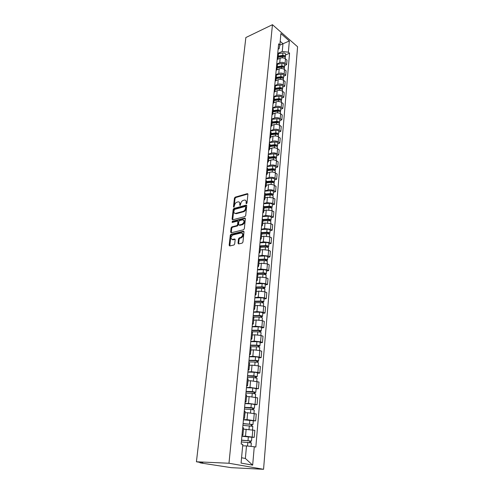 <?xml version="1.0" encoding="UTF-8"?>
<svg xmlns="http://www.w3.org/2000/svg" width="494" height="494" viewBox="0 0 494 494"><rect width="100%" height="100%" fill="white"/><g stroke="black" fill="none" stroke-linecap="round" stroke-linejoin="round"><path stroke-width="0.74" d="M246.469 203.707L247.006 202.997L247.914 194.272L247.371 193.636L235.187 197.155L234.434 198.15L233.471 206.751L233.872 207.196L234.527 205.374C234.835 203.763 235.644 202.694 236.953 202.176L238.108 201.855C239.306 201.743 239.88 202.423 239.831 203.899L239.707 205.022L240.121 205.467L240.776 203.633C241.078 202.009 241.899 200.935 243.233 200.403L244.4 200.082C245.623 199.965 246.21 200.65 246.166 202.132L246.043 203.262L246.469 203.707M238.028 243.227L238.633 243.931L242.184 243.116L242.943 242.097L243.999 231.939L243.394 231.254L231.038 234.261L230.278 235.268L229.154 245.271L229.741 245.969L233.934 245.005L234.681 243.999L235.156 239.676L234.564 238.985L232.495 239.473C230.34 238.534 230.494 237.027 232.97 234.94L241.128 232.964C243.351 233.878 243.202 235.397 240.702 237.528L239.257 237.873L238.491 238.886L238.028 243.227L238.688 243.919M228.981 463.249L196.421 461.779L245.858 37.538L272.453 24.7L228.981 463.249L263.561 469.3L297.579 46.757L272.453 24.7M244.919 216.607L245.697 215.588L246.722 205.751L246.16 205.103L233.928 208.462L233.168 209.462L232.081 219.157L232.643 219.811L244.919 216.607M245.37 218.737L244.332 228.734L243.548 229.759L231.211 232.785L230.63 232.112L231.106 227.882L231.871 226.876L236.817 225.628L237.589 224.616L237.892 221.806L237.311 221.145L232.161 222.473L232.297 221.312L244.765 218.076L245.37 218.737M196.421 461.779L202.843 462.866L200.527 462.934L231.241 467.664L263.561 469.3M278.418 54L277.832 52.463M277.258 63.794L279.746 62.719C281.704 62.053 283.482 62.269 285.075 63.368L285.476 58.872C283.883 57.767 282.111 57.551 280.16 58.224L277.616 59.336M285.476 58.872L287.008 60.163L286.619 64.652L284.637 65.498M277.406 56.989L278.017 58.36L277.146 59.762M285.075 63.368L286.619 64.652M277.424 64.733L276.825 63.213M283.692 76.193L285.686 75.366L286.082 70.815L284.532 69.543C282.932 68.45 281.148 68.234 279.184 68.888L276.757 69.92M276.393 67.814L277.011 69.16L276.14 70.537M276.152 74.545L278.764 73.445C280.734 72.797 282.525 73.013 284.13 74.1L285.686 75.366M276.405 75.619L275.806 74.125M282.735 87.049L284.742 86.24L285.143 81.621L283.581 80.361C281.963 79.287 280.166 79.071 278.19 79.707L275.843 80.676M275.368 78.793L275.992 80.114L275.115 81.467M275.01 85.462L277.77 84.332C279.746 83.702 281.549 83.918 283.173 84.993L284.742 86.24M275.38 86.666L274.769 85.196M281.765 98.059L283.784 97.269L284.192 92.582L282.617 91.347C280.981 90.285 279.172 90.062 277.183 90.686L274.886 91.612M274.324 89.933L274.954 91.236L274.077 92.557M273.824 96.54L276.757 95.379C278.746 94.762 280.561 94.984 282.204 96.04L283.784 97.269M274.337 97.88L273.713 96.435M280.777 109.23L282.809 108.464L283.223 103.709L281.636 102.486C279.987 101.443 278.165 101.221 276.165 101.826L273.88 102.715M273.262 101.239L273.904 102.524L273.021 103.814M272.651 107.766L275.726 106.593C277.733 105.994 279.561 106.216 281.216 107.254L282.809 108.464M273.275 109.26L272.645 107.846M279.777 120.567L281.821 119.82L282.241 114.997L280.635 113.799C278.974 112.768 277.14 112.546 275.127 113.132L272.836 113.997L271.953 115.244M272.188 112.725L272.836 113.978L273.287 109.112M271.589 119.116L274.683 117.967C276.702 117.387 278.542 117.609 280.215 118.634L281.821 119.82M272.2 120.808L271.564 119.425L277.011 118.733C278.647 118.677 279.585 119.097 279.832 119.986L279.82 120.067M278.764 132.077L280.82 131.355L281.247 126.452L279.629 125.278C277.949 124.266 276.103 124.043 274.077 124.612L271.768 125.445M271.101 124.377L271.756 125.606L270.866 126.841M270.514 130.626L273.627 129.521C275.658 128.959 277.511 129.181 279.196 130.188L280.82 131.355M271.107 132.54L270.465 131.182M277.733 143.754L279.802 143.056L280.234 138.085L278.604 136.931C276.912 135.93 275.047 135.708 273.009 136.258L270.687 137.066M269.99 136.208L270.656 137.412L269.767 138.616M269.421 142.315L272.552 141.241C274.596 140.697 276.467 140.92 278.165 141.908L279.802 143.056M269.996 144.446L269.347 143.118M276.689 155.616L278.77 154.937L279.209 149.892L277.56 148.756C275.856 147.78 273.972 147.558 271.922 148.089L269.588 148.867M268.866 148.225L269.539 149.404L268.65 150.577M268.31 154.184L271.459 153.146C273.515 152.621 275.405 152.844 277.115 153.813L278.77 154.937M268.872 156.542L268.211 155.246M275.627 167.651L277.721 167.003L278.165 161.878L276.504 160.766C274.781 159.809 272.886 159.581 270.823 160.093L268.47 160.846M267.723 160.433L268.403 161.581L267.507 162.717M267.18 166.231L270.354 165.231C272.422 164.73 274.324 164.953 276.053 165.904L277.721 167.003M267.729 168.818L267.056 167.559M274.547 179.878L276.659 179.254L277.109 174.049L275.43 172.962C273.695 172.023 271.786 171.795 269.705 172.289L267.34 173.011M266.562 172.826L267.254 173.944L266.352 175.049M266.038 178.464L269.224 177.5C271.311 177.025 273.225 177.247 274.973 178.18L276.659 179.254M266.569 181.298L265.883 180.063M273.454 192.296L275.572 191.697L276.035 186.411L274.337 185.349C272.583 184.429 270.663 184.2 268.569 184.67L266.186 185.367M265.383 185.417L266.081 186.504L265.185 187.572M264.87 190.882L268.081 189.968C270.181 189.511 272.114 189.733 273.874 190.647L275.572 191.697M265.389 193.969L264.698 192.771M272.342 204.905L274.479 204.331L274.942 198.965L273.231 197.927L267.415 197.248L265.019 197.909M264.185 198.205L264.895 199.267L263.994 200.298M263.691 203.503L266.921 202.626L272.756 203.306L274.479 204.331M264.191 206.838L263.487 205.683M271.212 217.712L273.361 217.169L273.837 211.716L272.108 210.703L266.247 210.024L263.833 210.654M262.969 211.204L263.685 212.229L262.783 213.223M262.493 216.323L265.741 215.489L271.626 216.174L273.361 217.169M262.969 219.923L262.258 218.799M270.064 230.723L272.225 230.21L272.707 224.671L270.965 223.689L265.056 222.998L262.629 223.603M261.734 224.412L262.462 225.406L261.554 226.357M261.27 229.34L264.543 228.555L270.477 229.241L272.225 230.21M261.734 233.217L261.011 232.131M268.897 243.943L271.076 243.462L271.564 237.83L269.804 236.879L263.845 236.188L261.4 236.756M260.48 237.836L261.215 238.793L260.301 239.707M260.035 242.573L263.327 241.832L269.304 242.523L271.076 243.462M260.474 246.728L259.745 245.679M267.711 257.38L269.903 256.929L270.403 251.205L268.625 250.279L262.617 249.587L260.159 250.118M259.202 251.483L259.949 252.403L259.035 253.274M258.776 256.016L262.092 255.324L268.119 256.016L269.903 256.929M259.196 260.462L258.455 259.455M266.507 271.027L268.711 270.613L269.218 264.796L267.421 263.901L261.369 263.209L258.893 263.703M257.899 265.352L258.658 266.235L257.745 267.063M257.498 269.681L260.832 269.039L266.908 269.736L268.711 270.613M257.893 274.417L257.146 273.46M265.284 284.908L267.507 284.525L268.02 278.61L266.204 277.752L260.097 277.054L257.609 277.511M256.584 279.456L257.349 280.302L256.429 281.08M256.195 283.568L259.554 282.982L265.679 283.68L267.507 284.525M256.571 288.613L255.812 287.699M264.037 299.012L266.278 298.666L266.797 292.652L264.963 291.824L258.813 291.127L256.3 291.546M255.237 293.8L256.016 294.603L255.095 295.332M254.873 297.691L258.257 297.153L264.432 297.851L266.278 298.666M255.231 303.05L254.453 302.18M262.771 313.357L265.025 313.042L265.556 306.928L263.703 306.138L257.498 305.434L254.972 305.811M253.873 308.386L254.663 309.145L253.737 309.831M253.533 312.047L256.936 311.56L263.166 312.264L265.025 313.042M253.86 317.735L253.076 316.913M261.487 327.942L263.753 327.664L264.296 321.452L262.425 320.692L256.164 319.989L253.62 320.322M252.483 323.218L253.286 323.941L252.36 324.57M252.162 326.639L255.596 326.219L261.876 326.923L263.753 327.664M252.471 332.666L251.674 331.894M260.177 342.768L262.462 342.533L263.012 336.21L261.122 335.494L254.805 334.784L252.249 335.074M251.069 338.316L251.884 338.989L250.952 339.569M250.773 341.49L254.225 341.119L260.56 341.829L262.462 342.533M251.057 347.862L250.248 347.14M258.85 357.854L261.147 357.662L261.709 351.228L259.795 350.549L253.428 349.838L250.853 350.085M249.637 353.673L250.458 354.303L249.526 354.822M249.359 356.588L252.835 356.285L259.227 356.995L261.147 357.662M249.618 363.318L248.791 362.652M257.491 373.198L259.813 373.05L260.381 366.505L258.448 365.863L252.026 365.152L249.427 365.35M248.173 369.296L249.007 369.883L248.074 370.346M247.92 371.951L251.421 371.71L257.868 372.42L259.813 373.05M248.155 379.052L247.315 378.441M256.114 388.815L258.448 388.704L259.029 382.047L250.594 380.732L247.982 380.88M246.679 385.203L247.531 385.734L246.592 386.141M246.457 387.58L249.983 387.407L258.448 388.704M246.66 395.064L245.808 394.508M254.713 404.703L257.065 404.635L257.652 397.861L249.143 396.583L246.512 396.688M245.166 401.394L246.031 401.875L245.086 402.221M244.968 403.481L248.519 403.376L257.065 404.635M245.141 411.366L244.277 410.872M253.286 420.869L255.657 420.851L256.256 413.953L247.661 412.725L245.012 412.768M243.622 417.881L244.499 418.307L243.554 418.591M243.456 419.672L247.031 419.634L255.657 420.851M243.598 427.958L242.721 427.526M251.835 437.326L254.219 437.357L254.83 430.336L243.486 429.144M242.054 434.664L242.937 435.035L241.998 435.251M241.912 436.146L245.512 436.19L254.219 437.357M241.566 457.759L245.364 458.469L246.506 445.915L254.262 446.749L252.669 465.144L241.072 463.082L242.807 444.378L241.171 444.038L278.635 43.861L279.851 44.898L279.116 48.776L278.134 49.215M278.326 53.204L282.265 51.45L282.969 43.738L280.178 41.335M279.795 45.176L289.348 40.959L288.373 52.197L282.265 51.45M279.851 44.898L280.901 33.561L289.348 40.959M254.262 446.749L255.83 447.076L289.552 53.204L288.373 52.197M246.506 445.915L242.671 445.829M285.569 54.951L289.552 53.204M245.364 458.469L252.669 465.144M246.043 203.262L246.648 203.621L246.765 202.478L245.703 200.434M239.38 202.2L240.436 204.238L240.312 205.368M247.902 194.006L235.792 197.501L235.039 198.495L234.076 207.085L233.471 206.751M246.704 205.461L234.533 208.801L233.773 209.802L232.711 219.799M245.666 206.924L245.265 206.467L234.533 209.407L233.872 211.296C233.816 212.809 234.403 213.501 235.644 213.365L243.06 211.376C244.407 210.858 245.234 209.777 245.537 208.128L245.666 206.924L246.271 207.27L245.642 206.683M234.953 213.371L236.249 213.698L235.724 213.346M246.271 207.27L246.142 208.468C245.839 210.117 245.018 211.197 243.666 211.716L236.336 213.68M237.855 221.436L238.503 222.139L238.201 224.943L237.429 225.956L232.489 227.203L231.723 228.203L231.272 232.767M245.351 218.416L232.909 221.639L232.371 222.424M242.011 224.313C244.53 222.232 244.703 220.725 242.517 219.805L239.621 220.552L238.849 221.565L238.546 224.375L239.133 225.042L242.011 224.313L242.622 224.647C244.894 223.047 245.259 221.54 243.709 220.114M239.195 225.073L239.751 225.369L239.139 225.042L239.751 225.369L242.622 224.647M242.326 233.267C243.919 234.681 243.585 236.212 241.319 237.849L239.88 238.194L239.115 239.207L238.651 243.542M231.976 239.497L233.119 239.788L232.495 239.473M235.125 239.312L233.119 239.788M243.974 231.587L231.655 234.576L230.896 235.582L229.815 245.95M278.116 57.242L282.611 56.514C284.192 56.427 285.087 56.878 285.31 57.866L285.304 57.952M278.554 57.174L280.104 56.489M278.159 56.804L283.056 56.013L284.34 56.717M278.227 56.094L282.716 55.365C284.291 55.279 285.186 55.729 285.409 56.724L285.137 57.323M278.431 53.679L282.939 52.944C284.507 52.852 285.402 53.309 285.625 54.297L285.618 54.383M277.134 67.845L281.654 67.141C283.241 67.061 284.149 67.505 284.371 68.475L284.365 68.561M277.19 67.832L278.875 67.11M277.177 67.375L282.105 66.61L283.389 67.338M277.239 66.678L281.759 65.974C283.346 65.893 284.254 66.338 284.476 67.314L284.18 67.919M277.412 64.232L281.981 63.51C283.568 63.43 284.47 63.874 284.692 64.856L284.686 64.936M276.127 78.595L280.685 77.916C282.284 77.842 283.198 78.28 283.426 79.238L283.42 79.318M276.14 78.497L277.609 77.885M276.177 78.101L281.135 77.36L282.426 78.114M276.239 77.416L280.79 76.731C282.389 76.656 283.303 77.101 283.531 78.058L283.216 78.67M276.344 74.946L281.018 74.236C282.611 74.162 283.519 74.6 283.747 75.563L283.741 75.644M275.115 89.507L279.703 88.852C281.308 88.778 282.228 89.216 282.463 90.155L282.457 90.235M275.133 89.291L276.307 88.815M275.164 88.982L280.16 88.265L281.438 89.043M275.226 88.309L279.808 87.648C281.413 87.58 282.333 88.012 282.568 88.957L282.235 89.575M275.232 85.814L280.036 85.116C281.642 85.042 282.556 85.481 282.79 86.425L282.784 86.506M274.084 100.572L278.702 99.942C280.32 99.881 281.247 100.307 281.487 101.233L281.475 101.313M274.114 100.239L274.967 99.905M274.133 100.023L279.166 99.331L280.438 100.134M274.195 99.362L278.807 98.726C280.425 98.664 281.358 99.09 281.592 100.016L281.234 100.64M274.071 96.849L279.042 96.157C280.66 96.089 281.58 96.521 281.821 97.448L281.808 97.528M273.04 111.811L277.684 111.206C279.314 111.144 280.252 111.57 280.493 112.471L280.487 112.552M273.083 111.348L273.583 111.156M273.089 111.224L278.153 110.563L279.413 111.385M273.151 110.576L277.795 109.971C279.425 109.909 280.364 110.335 280.604 111.243L280.215 111.872M272.849 108.044L278.029 107.359C279.66 107.297 280.592 107.723 280.833 108.637L280.827 108.711M271.978 123.21L276.659 122.629C278.301 122.58 279.24 122.994 279.487 123.883L279.481 123.957M272.033 122.592L277.128 121.962L278.363 122.808M272.095 121.956L276.77 121.376C278.412 121.326 279.351 121.74 279.598 122.629L279.178 123.265M270.897 134.782L275.609 134.232C277.264 134.183 278.215 134.596 278.468 135.461L278.455 135.535M270.959 134.133L276.09 133.528L277.461 134.121L277.295 134.393M271.015 133.51L275.726 132.96C277.381 132.911 278.326 133.324 278.579 134.195L278.128 134.831M270.484 130.922L275.967 130.268C277.616 130.225 278.567 130.638 278.814 131.509L278.807 131.583M269.804 146.527L274.547 146.008C276.214 145.965 277.177 146.372 277.43 147.218L277.424 147.292M269.866 145.841L275.034 145.273L276.418 145.853L276.195 146.156M269.922 145.242L274.664 144.717C276.331 144.674 277.288 145.082 277.542 145.928L277.048 146.576M269.391 142.605L274.911 141.988C276.572 141.945 277.529 142.352 277.782 143.204L277.776 143.279M268.693 158.457L273.472 157.963C275.152 157.932 276.115 158.327 276.374 159.154L276.368 159.222M268.761 157.734L273.966 157.197L275.356 157.771L275.065 158.092M268.816 157.148L273.59 156.647C275.269 156.617 276.232 157.012 276.492 157.845L275.955 158.494M268.285 154.468L273.843 153.881C275.516 153.844 276.479 154.245 276.733 155.079L276.726 155.147M267.569 170.566L272.379 170.103C274.071 170.078 275.047 170.467 275.306 171.27L275.3 171.338M267.637 169.806L272.873 169.3L274.281 169.862L273.898 170.214L273.948 169.479M267.692 169.238L272.497 168.769C274.189 168.744 275.164 169.133 275.424 169.942L274.831 170.597M267.155 166.509L272.75 165.953C274.436 165.928 275.411 166.317 275.671 167.133L275.664 167.2M266.42 182.86L271.268 182.428C272.972 182.41 273.954 182.792 274.219 183.577L274.213 183.644M266.494 182.07L271.774 181.594L273.188 182.15L272.787 182.539M266.55 181.508L271.391 181.076C273.089 181.057 274.071 181.44 274.337 182.23L273.688 182.885M266.013 178.735L271.644 178.217C273.343 178.198 274.324 178.581 274.59 179.378L274.584 179.446M272.855 181.773L272.923 182.576M265.259 195.346L270.138 194.951C271.854 194.939 272.849 195.315 273.12 196.075L273.114 196.143M265.334 194.519L270.65 194.08L272.077 194.624L271.669 195.062M265.389 193.975L270.261 193.574C271.978 193.562 272.966 193.938 273.238 194.704L272.509 195.365M264.846 191.153L270.527 190.672C272.237 190.659 273.225 191.036 273.497 191.808L273.491 191.87M271.743 194.259L272.015 195.161M264.08 208.03L268.995 207.665C270.718 207.665 271.725 208.03 271.996 208.771L271.99 208.832M264.16 207.165L269.508 206.764L270.953 207.295L270.533 207.783M264.197 206.64L269.119 206.27C270.848 206.264 271.848 206.634 272.12 207.375L271.299 208.036M263.666 203.763L269.384 203.324C271.107 203.318 272.108 203.689 272.379 204.436L272.373 204.497M270.607 206.937L270.551 207.61L271.2 207.993M262.876 220.917L267.828 220.583C269.57 220.59 270.582 220.948 270.86 221.664L270.854 221.726M262.962 220.009L268.353 219.645L269.804 220.163L269.384 220.707M262.919 219.509L267.958 219.169C269.693 219.169 270.706 219.534 270.984 220.25L270.138 220.948M262.468 216.576L268.223 216.174C269.965 216.174 270.971 216.539 271.249 217.261L271.243 217.323M231.637 234.564L230.395 234.866M269.458 219.818L269.403 220.472L270.144 220.892M261.659 234.008L266.649 233.711C268.403 233.724 269.421 234.076 269.705 234.767L269.699 234.823M261.74 233.057L267.18 232.73L268.643 233.236L268.211 233.835M261.536 232.588L266.779 232.273C268.526 232.285 269.545 232.637 269.835 233.329L268.977 234.076M261.252 229.587L267.05 229.228C268.798 229.241 269.817 229.593 270.101 230.29L270.094 230.352M268.291 232.902L268.236 233.532L268.989 233.94M260.418 247.309L265.445 247.049C267.211 247.074 268.242 247.414 268.532 248.074L268.526 248.13M260.406 246.321L265.982 246.031L267.464 246.525L267.019 247.179M260.023 245.876L265.574 245.586C267.34 245.604 268.372 245.95 268.662 246.617L267.791 247.408M260.011 242.813L265.852 242.492C267.618 242.511 268.643 242.857 268.934 243.53L268.927 243.585M267.106 246.203L267.056 246.802L267.81 247.198M259.159 260.826L264.222 260.604C266.007 260.634 267.044 260.968 267.34 261.604L267.334 261.659M258.918 259.801L264.765 259.548L266.26 260.023L265.815 260.733M258.461 259.381L264.358 259.122C266.136 259.146 267.174 259.48 267.47 260.122L266.587 260.962M258.751 256.25L264.642 255.978C266.414 256.003 267.452 256.337 267.748 256.985L267.742 257.041M265.902 259.714L265.852 260.295L266.618 260.678M257.88 274.565L262.981 274.386C264.778 274.423 265.821 274.744 266.124 275.356L266.118 275.405M257.226 273.509L263.537 273.281L265.043 273.75L264.586 274.516M257.176 273.089L263.117 272.873C264.914 272.91 265.957 273.231 266.26 273.843L265.371 274.738M257.473 269.903L263.407 269.681C265.198 269.712 266.241 270.039 266.538 270.656L266.538 270.712M264.679 273.454L264.63 273.997L265.402 274.368M256.016 294.603L256.584 288.521L261.721 288.391C263.53 288.434 264.586 288.749 264.895 289.33L264.889 289.379M255.836 287.422L262.277 287.242L263.802 287.699L263.333 288.527M255.873 287.02L261.857 286.853C263.666 286.897 264.722 287.212 265.025 287.798L264.129 288.737M256.176 283.784L262.147 283.605C263.957 283.649 265.006 283.964 265.315 284.556L265.309 284.606M263.432 287.409L263.388 287.934L264.167 288.286M255.157 302.729L260.437 302.631C262.258 302.686 263.327 302.989 263.642 303.538L263.635 303.582M254.509 301.568L261.005 301.439L262.536 301.877L262.067 302.766M254.546 301.186L260.579 301.068C262.4 301.124 263.463 301.426 263.777 301.976L262.913 302.439L262.864 302.976M254.855 297.894L260.875 297.765C262.691 297.82 263.759 298.123 264.068 298.685L264.062 298.728M262.166 301.606L262.123 302.1L262.913 302.439M253.515 317.167L259.128 317.105C260.968 317.173 262.048 317.469 262.363 317.988L262.363 318.025M253.163 315.944L259.708 315.87L261.258 316.296L260.776 317.247M253.2 315.586L259.276 315.518C261.11 315.586 262.184 315.876 262.505 316.401L261.635 316.827L261.579 317.451M253.515 312.245L259.578 312.159C261.412 312.227 262.487 312.523 262.802 313.048L262.796 313.091M260.881 316.037L260.838 316.5L261.635 316.827M251.674 331.845L257.806 331.832C259.659 331.906 260.746 332.19 261.067 332.678L261.067 332.715M251.798 330.566L258.387 330.548L259.955 330.955L259.461 331.98M251.829 330.233L257.948 330.214C259.801 330.288 260.888 330.572 261.209 331.06L260.338 331.455L260.276 332.172M252.144 326.83L258.257 326.8C260.103 326.874 261.19 327.158 261.511 327.658L261.505 327.695M259.572 330.714L259.535 331.141L260.338 331.455M250.279 346.763L256.454 346.807C258.325 346.893 259.418 347.165 259.751 347.615L259.745 347.653M250.402 345.436L257.047 345.479L258.628 345.868L258.208 346.035L258.127 346.955M250.433 345.127L256.602 345.164C258.467 345.25 259.566 345.522 259.893 345.979L259.017 346.331L258.949 347.14M250.754 341.669L256.917 341.694C258.776 341.774 259.875 342.046 260.202 342.515L260.196 342.552M258.245 345.639L258.208 346.035L259.017 346.331M248.859 361.941L255.083 362.04C256.966 362.139 258.072 362.398 258.411 362.818L258.405 362.849M248.988 360.558L255.682 360.663L257.275 361.034L256.855 361.188L256.769 362.195M249.013 360.274L255.231 360.367C257.115 360.466 258.22 360.725 258.56 361.145L257.677 361.466L257.596 362.374M249.347 356.754L255.552 356.835C257.43 356.934 258.535 357.193 258.868 357.625L258.862 357.656M256.886 360.818L257.677 361.466M247.414 377.385L253.688 377.54L257.041 378.311M247.55 375.946L255.904 376.465L255.484 376.595L255.386 377.7M247.574 375.687L253.836 375.841L257.195 376.582L256.312 376.86L256.219 377.867M247.908 372.106L254.163 372.248C256.053 372.353 257.17 372.6 257.51 372.995L257.51 373.026M255.509 376.267L256.312 376.86M245.944 393.094L252.261 393.317L255.657 394.014L255.373 397.219M246.086 391.6L254.509 392.162L254.083 392.279L253.978 393.477M246.105 391.372L252.422 391.581L255.812 392.285L254.923 392.52L254.824 393.638M246.444 387.728L252.749 387.926L256.133 388.667M254.107 391.983L254.923 392.52M244.444 409.088L250.816 409.365L254.243 410.045M244.592 407.531L253.089 408.143L252.662 408.235L252.545 409.532M244.61 407.328L250.977 407.599L254.404 408.266L253.508 408.458L253.397 409.68M244.956 403.623L251.31 403.882L254.725 404.574M252.687 407.976L253.508 408.458M242.924 425.359L252.805 426.341M243.073 423.741L251.644 424.402L251.211 424.476L251.088 425.871M243.091 423.568L252.965 424.531L252.07 424.679L251.952 426.019M243.443 419.795L253.299 420.752L252.965 424.531M251.23 424.253L252.07 424.679M241.375 441.926L251.341 442.927M241.529 440.24L250.168 440.957L249.742 441.006L249.606 442.507M241.541 440.105L251.508 441.086L250.606 441.191L250.477 442.643M241.899 436.264L251.847 437.239L251.508 441.086M249.754 440.827L250.606 441.191M253.65 420.357L254.256 413.441M255.083 404.092L255.682 397.3M256.485 388.117L257.078 381.442M257.868 372.42L258.448 365.863M259.227 356.995L259.795 350.549M260.56 341.829L261.122 335.494M261.876 326.923L262.425 320.692M263.166 312.264L263.703 306.138M264.432 297.851L264.963 291.824M265.679 283.68L266.204 277.752M266.908 269.736L267.421 263.901M268.119 256.016L268.625 250.279M269.304 242.523L269.804 236.879M270.477 229.241L270.965 223.689M271.626 216.174L272.108 210.703M272.756 203.306L273.231 197.927M273.874 190.647L274.337 185.349M274.973 178.18L275.43 172.962M276.053 165.904L276.504 160.766M277.115 153.813L277.56 148.756M278.165 141.908L278.604 136.931M279.196 130.188L279.629 125.278M280.215 118.634L280.635 113.799M281.216 107.254L281.636 102.486M282.204 96.04L282.617 91.347M283.173 84.993L283.581 80.361M284.13 74.1L284.532 69.543M252.193 436.906L252.811 429.866M233.001 239.812L232.378 239.491L232.989 239.812M245.512 436.19L246.154 429.15M247.031 419.634L247.661 412.725M248.519 403.376L249.143 396.583M249.983 387.407L250.594 380.732M251.421 371.71L252.026 365.152M252.835 356.285L253.428 349.838M254.225 341.119L254.805 334.784M255.596 326.219L256.164 319.989M256.936 311.56L257.498 305.434M258.257 297.153L258.813 291.127M259.554 282.982L260.097 277.054M260.832 269.039L261.369 263.209M262.092 255.324L262.617 249.587M263.327 241.832L263.845 236.188M264.543 228.555L265.056 222.998M265.741 215.489L266.247 210.024M266.921 202.626L267.415 197.248M268.081 189.968L268.569 184.67M269.224 177.5L269.705 172.289M270.354 165.231L270.823 160.093M271.459 153.146L271.922 148.089M272.552 141.241L273.009 136.258M273.627 129.521L274.077 124.612M274.683 117.967L275.127 113.132M275.726 106.593L276.165 101.826M276.757 95.379L277.183 90.686M277.77 84.332L278.19 79.707M278.764 73.445L279.184 68.888M279.746 62.719L280.16 58.224M246.765 202.478L246.166 202.132M240.312 205.362L239.707 205.022M240.436 204.238L239.831 203.899M235.039 198.495L234.434 198.15M235.792 197.501L235.187 197.155M247.902 193.994L247.315 193.654M232.693 219.484L232.081 219.157M233.773 209.802L233.168 209.462M234.533 208.801L233.928 208.462M246.704 205.442L246.123 205.109M243.666 211.716L243.06 211.376M246.142 208.468L245.537 208.128M231.248 232.427L230.63 232.112M231.723 228.203L231.106 227.882M232.489 227.203L231.871 226.876M237.429 225.956L236.817 225.628M238.201 224.943L237.589 224.616M238.503 222.139L237.892 221.806M232.909 221.639L232.297 221.312M245.345 218.391L244.765 218.076L245.339 218.379M239.115 239.207L238.491 238.886M239.899 238.188L239.275 237.867M241.27 237.861L240.646 237.546M235.107 239.257L234.564 238.985M229.784 245.58L229.154 245.271M230.896 235.582L230.278 235.268M231.667 234.576L231.044 234.261L231.655 234.576M243.962 231.55L243.394 231.254M282.611 56.514L282.494 57.835M284.05 56.199L284.013 56.6M282.939 52.944L282.716 55.365M281.654 67.141L281.531 68.512M283.105 66.795L283.068 67.227M281.981 63.51L281.759 65.974M280.685 77.916L280.555 79.343M282.148 77.546L282.105 78.009M281.018 74.236L280.79 76.731M279.703 88.852L279.567 90.334M281.172 88.451L281.129 88.945M280.036 85.116L279.808 87.648M278.702 99.942L278.56 101.492M280.191 99.516L280.141 100.041M279.042 96.157L278.807 98.726M277.684 111.206L277.542 112.811M279.184 110.742L279.135 111.304M278.029 107.359L277.795 109.971M276.659 122.629L276.504 124.303M278.171 122.142L278.116 122.734M277.011 118.733L276.77 121.376M275.609 134.232L275.454 135.967M277.14 133.707L277.085 134.331M275.967 130.268L275.726 132.96M274.547 146.008L274.386 147.805M276.09 145.452L276.035 146.113M274.911 141.988L274.664 144.717M273.472 157.963L273.306 159.828M275.028 157.376L274.967 158.068M273.843 153.881L273.59 156.647M272.379 170.103L272.206 172.036M272.75 165.953L272.497 168.769M271.268 182.428L271.089 184.435M271.644 178.217L271.391 181.076M270.138 194.951L269.952 197.032M270.527 190.672L270.261 193.574M268.995 207.665L268.798 209.827M269.384 203.324L269.119 206.27M267.828 220.583L267.625 222.825M268.223 216.174L267.958 219.169M266.649 233.711L266.439 236.027M267.05 229.228L266.779 232.273M265.445 247.049L265.229 249.451M265.852 242.492L265.574 245.586M264.222 260.604L264 263.092M264.642 255.978L264.358 259.122M262.981 274.386L262.746 276.955M263.407 269.681L263.117 272.873M261.721 288.391L261.48 291.052M262.147 283.605L261.857 286.853M260.437 302.631L260.19 305.385M260.875 297.765L260.579 301.068M259.128 317.105L258.875 319.958M259.578 312.159L259.276 315.518M257.806 331.832L257.541 334.778M258.257 326.8L257.948 330.214M256.454 346.807L256.182 349.857M256.917 341.694L256.602 345.164M255.083 362.04L254.799 365.196M255.552 356.835L255.231 360.367M253.688 377.54L253.391 380.8M254.163 372.248L253.836 375.841M252.261 393.317L251.959 396.682M252.749 387.926L252.422 391.581M250.816 409.365L250.501 412.848M251.31 403.882L250.977 407.599M249.347 425.704L249.019 429.305M249.847 420.122L249.507 423.908M247.846 442.334L247.513 446.02M248.359 436.653L248.013 440.506M242.937 435.035L243.604 427.921M278.017 58.36L278.437 53.84M277.011 69.16L277.437 64.572M275.992 80.114L276.424 75.459M274.954 91.236L275.393 86.512M273.904 102.524L274.349 97.726M271.756 125.606L272.213 120.666M270.656 137.412L271.12 132.398M269.539 149.404L270.014 144.31M268.403 161.581L268.884 156.407M267.254 173.944L267.742 168.689M266.081 186.504L266.581 181.168M264.895 199.267L265.402 193.846M263.685 212.229L264.197 206.72M262.462 225.406L262.981 219.805M261.215 238.793L261.746 233.106M259.949 252.403L260.486 246.617M258.658 266.235L259.208 260.357M257.349 280.302L257.905 274.324M254.663 309.145L255.237 302.964M253.286 323.941L253.873 317.654M251.884 338.989L252.477 332.592M250.458 354.303L251.063 347.788M249.007 369.883L249.624 363.257M247.531 385.734L248.161 378.997M246.031 401.875L246.667 395.015M244.499 418.307L245.148 411.317M199.947 462.773L199.99 462.378M247.883 193.938L247.371 193.636M246.691 205.405L246.16 205.103M236.249 213.698L235.644 213.365M239.88 238.194L239.257 237.873M241.319 237.849L240.702 237.528M285.31 57.866L285.236 58.693M285.625 54.297L285.409 56.724M284.371 68.475L284.297 69.364M284.692 64.856L284.476 67.314M283.426 79.238L283.34 80.189M283.747 75.563L283.531 78.058M282.463 90.155L282.37 91.174M282.79 86.425L282.568 88.957M281.487 101.233L281.389 102.32M281.821 97.448L281.592 100.016M280.493 112.471L280.388 113.626M280.833 108.637L280.604 111.243M279.487 123.883L279.376 125.112M279.832 119.986L279.598 122.629M278.468 135.461L278.35 136.764M278.814 131.509L278.579 134.195M277.43 147.218L277.307 148.595M277.782 143.204L277.542 145.928M276.374 159.154L276.245 160.612M276.733 155.079L276.492 157.845M275.306 171.27L275.17 172.807M275.671 167.133L275.424 169.942M274.219 183.577L274.077 185.194M274.59 179.378L274.337 182.23M273.12 196.075L272.966 197.779M273.497 191.808L273.238 194.704M271.996 208.771L271.842 210.561M272.379 204.436L272.12 207.375M270.86 221.664L270.693 223.547M271.249 217.261L270.984 220.25M269.705 234.767L269.533 236.743M270.101 230.29L269.835 233.329M268.532 248.074L268.347 250.149M268.934 243.53L268.662 246.617M267.34 261.604L267.149 263.777M267.748 256.985L267.47 260.122M266.124 275.356L265.926 277.628M266.538 270.656L266.26 273.843M264.895 289.33L264.685 291.707M265.315 284.556L265.025 287.798M263.642 303.538L263.419 306.027M264.068 298.685L263.777 301.976M262.363 317.988L262.135 320.581M262.802 313.048L262.505 316.401M261.067 332.678L260.832 335.389M261.511 327.658L261.209 331.06M259.751 347.615L259.498 350.45M260.202 342.515L259.893 345.979M258.411 362.818L258.152 365.77M258.868 357.625L258.56 361.145M257.047 378.281L256.775 381.356M257.51 372.995L257.195 376.582M256.133 388.636L255.812 392.285M254.243 410.026L253.953 413.367M254.731 404.549L254.404 408.266M252.811 426.322L252.502 429.799M251.347 442.908L251.038 446.403"/></g></svg>
